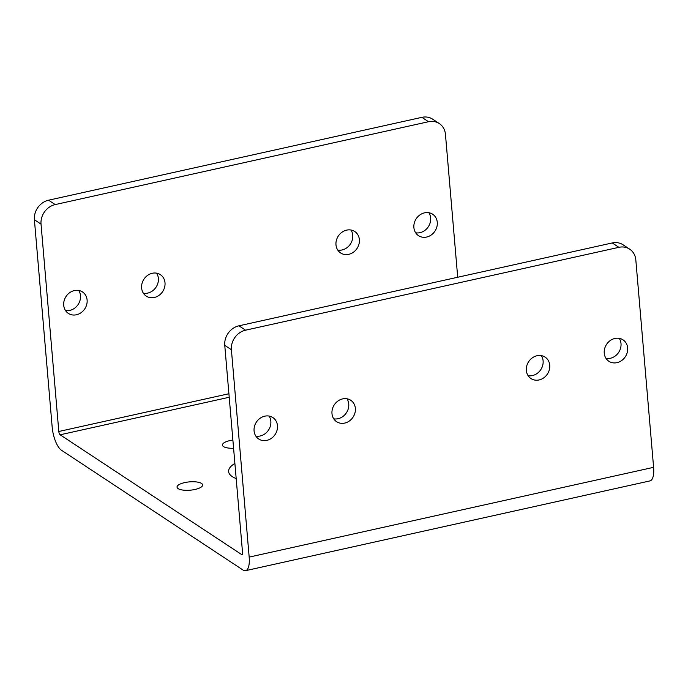 <?xml version="1.0" encoding="UTF-8"?>
<svg xmlns="http://www.w3.org/2000/svg" width="688" height="688" viewBox="0 0 688 688"><rect width="100%" height="100%" fill="white"/><g stroke="black" fill="none" stroke-linecap="round" stroke-linejoin="round"><path stroke-width="1.03" d="M627.645 347.956A12.84 11.232 123.4 0 0 623.018 339.838A12.84 11.232 123.4 0 0 610.247 340.551A12.84 11.232 123.4 0 0 604.245 353.15A12.84 11.232 123.4 0 0 608.871 361.269A12.84 11.232 123.4 0 0 621.642 360.555A12.84 11.232 123.4 0 0 627.645 347.956M606.016 358.388A12.84 11.232 123.4 0 0 621.006 343.579A12.84 11.232 123.4 0 0 619.243 338.341M528.117 375.682A12.84 11.232 123.4 0 0 543.107 360.873A12.84 11.232 123.4 0 0 541.344 355.627M333.74 418.82A12.84 11.232 123.4 0 0 348.739 404.011A12.84 11.232 123.4 0 0 346.976 398.773M255.841 436.115A12.84 11.232 123.4 0 0 270.84 421.305A12.84 11.232 123.4 0 0 269.077 416.059M245.582 570.662L650.005 480.895A19.126 6.88 77.5 0 0 653.6 467.333L635.824 259.961A17.08 14.938 123.4 0 0 629.675 249.159A17.08 14.938 123.4 0 0 618.89 247.327L612.251 242.95L238.942 325.811L245.573 330.188A17.08 14.938 123.4 0 0 231.4 349.728L249.176 557.099A19.126 6.88 77.5 0 1 245.582 570.662A19.126 6.88 77.5 0 1 242.984 570.008L61.464 450.236A19.126 6.88 77.5 0 1 52.176 427.11L34.4 219.739A17.08 14.938 -56.6 0 1 48.573 200.199L55.212 204.577A17.08 14.938 123.4 0 0 41.031 224.116L58.815 431.488A2.735 0.98 -102.5 0 0 60.14 434.79L241.66 554.562A2.735 0.98 -102.5 0 0 242.03 554.657A2.735 0.98 -102.5 0 0 242.546 552.722L224.761 345.35A17.08 14.938 -56.6 0 1 238.942 325.811M612.251 242.95A17.08 14.938 -56.6 0 1 623.036 244.782L629.675 249.159M549.746 365.251A12.84 11.232 123.4 0 0 545.12 357.124A12.84 11.232 123.4 0 0 532.349 357.837A12.84 11.232 123.4 0 0 526.346 370.445A12.84 11.232 123.4 0 0 530.973 378.563A12.84 11.232 123.4 0 0 543.744 377.85A12.84 11.232 123.4 0 0 549.746 365.251M355.369 408.388A12.84 11.232 123.4 0 0 350.742 400.27A12.84 11.232 123.4 0 0 337.98 400.984A12.84 11.232 123.4 0 0 331.977 413.583A12.84 11.232 123.4 0 0 336.604 421.701A12.84 11.232 123.4 0 0 349.366 420.987A12.84 11.232 123.4 0 0 355.369 408.388M277.47 425.683A12.84 11.232 123.4 0 0 272.844 417.556A12.84 11.232 123.4 0 0 260.081 418.27A12.84 11.232 123.4 0 0 254.078 430.869A12.84 11.232 123.4 0 0 258.705 438.996A12.84 11.232 123.4 0 0 271.468 438.282A12.84 11.232 123.4 0 0 277.47 425.683M618.89 247.327L245.573 330.188M439.305 123.556A17.08 14.938 123.4 0 0 428.521 121.716L421.89 117.338A17.08 14.938 -56.6 0 1 432.675 119.179L439.305 123.556A17.08 14.938 123.4 0 1 445.454 134.349L457.709 277.247M437.276 222.344A12.84 11.232 -56.6 0 1 431.281 234.952A12.84 11.232 -56.6 0 1 418.51 235.666A12.84 11.232 -56.6 0 1 413.884 227.539A12.84 11.232 -56.6 0 1 419.886 214.94A12.84 11.232 -56.6 0 1 432.657 214.226A12.84 11.232 -56.6 0 1 437.276 222.344M359.377 239.639A12.84 11.232 -56.6 0 1 353.383 252.238A12.84 11.232 -56.6 0 1 340.612 252.952A12.84 11.232 -56.6 0 1 335.985 244.833A12.84 11.232 -56.6 0 1 341.988 232.226A12.84 11.232 -56.6 0 1 354.759 231.512A12.84 11.232 -56.6 0 1 359.377 239.639M165.008 282.777A12.84 11.232 -56.6 0 1 159.005 295.376A12.84 11.232 -56.6 0 1 146.234 296.098A12.84 11.232 -56.6 0 1 141.616 287.971A12.84 11.232 -56.6 0 1 147.61 275.372A12.84 11.232 -56.6 0 1 160.381 274.658A12.84 11.232 -56.6 0 1 165.008 282.777M87.109 300.071A12.84 11.232 -56.6 0 1 81.107 312.67A12.84 11.232 -56.6 0 1 68.336 313.384A12.84 11.232 -56.6 0 1 63.717 305.266A12.84 11.232 -56.6 0 1 69.712 292.658A12.84 11.232 -56.6 0 1 82.483 291.944A12.84 11.232 -56.6 0 1 87.109 300.071M428.521 121.716L55.212 204.577M232.879 440.045A12.84 4.171 -4.9 0 0 230.016 440.561A12.84 4.171 -4.9 0 0 222.422 445.084A12.84 4.171 -4.9 0 0 233.585 448.266M234.883 463.402A43.034 13.984 -4.9 0 0 228.605 471.59A43.034 13.984 -4.9 0 0 236.19 478.59M195.039 489.46A12.84 4.171 -4.9 0 0 202.642 484.937A12.84 4.171 -4.9 0 0 184.651 482.606A12.84 4.171 -4.9 0 0 177.048 487.13A12.84 4.171 -4.9 0 0 195.039 489.46M415.647 232.785A12.84 11.232 123.4 0 0 430.645 217.967A12.84 11.232 123.4 0 0 428.882 212.73M337.748 250.071A12.84 11.232 123.4 0 0 352.746 235.262A12.84 11.232 123.4 0 0 350.983 230.024M143.379 293.208A12.84 11.232 123.4 0 0 158.378 278.399A12.84 11.232 123.4 0 0 156.606 273.162M65.48 310.503A12.84 11.232 123.4 0 0 80.479 295.694A12.84 11.232 123.4 0 0 78.707 290.448M421.89 117.338L48.573 200.199M653.6 467.333L249.176 557.099M231.4 349.728L224.761 345.35M41.031 224.116L34.4 219.739M242.322 554.416L241.66 554.562M228.915 393.734L58.815 431.488M229.216 397.26L60.14 434.79"/></g></svg>
